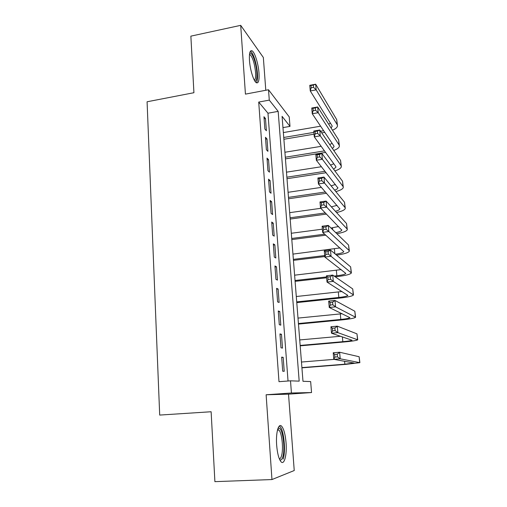 <?xml version="1.0" encoding="UTF-8"?>
<svg xmlns="http://www.w3.org/2000/svg" width="507" height="507" viewBox="0 0 507 507"><rect width="100%" height="100%" fill="white"/><g stroke="black" fill="none" stroke-linecap="round" stroke-linejoin="round"><path stroke-width="0.76" d="M286.049 442.719C285.365 434.695 283.952 429.264 281.822 426.431C278.641 422.325 275.669 432.503 276.657 445.14C277.335 453.214 278.73 458.683 280.84 461.547C284.224 465.876 287.07 454.969 286.049 442.719M258.995 73.059C258.412 64.186 254.97 52.734 252.258 50.922C250.033 49.762 249.108 52.924 249.463 60.409C250.027 69.402 253.525 80.867 256.162 82.635C258.45 83.813 259.394 80.619 258.995 73.059M310.658 381.575L311.545 392.557L291.43 393.001L290.511 380.82L299.181 381.144L278.166 111.375L269.287 100.113L268.507 89.758L289.224 116.902L289.998 126.389L282.076 116.337L302.983 381.283L310.658 381.575M265.795 90.271L263.342 57.481L240.698 25.35L190.866 36.143L193.921 92.711L147.081 101.774L159.699 415.075L211.127 411.747L214.898 481.65L271.961 479.552L294.237 470.528L288.521 394.161L311.545 392.557M282.963 127.606L289.998 126.389M281.67 357.124L282.71 371.2L284.218 371.32L283.185 357.346L281.67 357.124M279.959 333.91L280.986 347.802L282.5 348.094L281.474 334.29L279.959 333.91M278.267 310.981L279.281 324.702L280.796 325.145L279.788 311.52L278.267 310.981M276.6 288.331L277.602 301.887L279.116 302.489L278.121 289.022L276.6 288.331M274.952 265.96L275.941 279.351L277.462 280.105L276.473 266.802L274.952 265.96M273.324 243.867L274.3 257.093L275.821 257.993L274.851 244.856L273.324 243.867M271.714 222.034L272.677 235.102L274.205 236.148L273.241 223.169L271.714 222.034M270.123 200.468L271.074 213.377L272.601 214.562L271.651 201.735L270.123 200.468M268.552 179.161L269.496 191.919L271.023 193.237L270.085 180.568L268.552 179.161M267.005 158.108L267.93 170.707L269.464 172.165L268.533 159.642L267.005 158.108M265.472 137.302L266.39 149.755L267.918 151.34L266.999 138.969L265.472 137.302M288.033 381.004L267.969 113.213L258.716 102.072L278.989 381.682L290.511 380.82M263.957 116.737L264.863 129.044L266.39 130.762L265.484 118.53L263.957 116.737M288.521 394.161L266.124 394.769L271.961 479.552M266.124 394.769L291.43 393.001M258.716 102.072L269.287 100.113M240.698 25.35L245.432 94.125L268.507 89.758M267.969 113.213L278.166 111.375M264.103 118.777L265.484 118.53M265.611 139.203L266.999 138.969M267.132 159.87L268.533 159.642M268.672 180.784L270.085 180.568M270.231 201.944L271.651 201.735M271.815 223.359L273.241 223.169M273.412 245.039L274.851 244.856M275.028 266.98L276.473 266.802M276.664 289.186L278.121 289.022M278.318 311.666L279.788 311.52M279.997 334.43L281.474 334.29M281.696 357.473L283.185 357.346M324.753 132.365L321.717 132.878M314.055 134.171L283.882 139.26M283.356 132.574L320.608 126.192M283.743 137.473L313.896 132.371M320.589 131.237L323.643 130.717M328.637 124.177L330.418 123.15M331.071 128.005L332.142 126.42L331.927 125.559L310.265 90.962L309.771 85.315L315.665 84.206L336.711 119.608L337.415 125.159M313.339 85.068L310.968 85.512L311.171 87.781L313.541 87.337L313.339 85.068L315.665 84.206L316.172 89.866L337.193 124.659L337.485 125.913C337.25 127.453 335.583 128.892 332.484 130.229M313.541 87.337L316.172 89.866L310.265 90.962L311.171 87.781M310.968 85.512L309.771 85.315M249.659 53.311L249.691 53.286C251.928 51.201 256.257 63.083 256.827 72.539C257.163 78.363 256.51 81.221 254.882 81.107M254.362 80.214C255.439 79.441 255.845 76.817 255.566 72.336C254.622 63.597 252.816 57.697 250.135 54.623L249.501 54.35M256.346 82.761C257.385 81.354 257.74 78.205 257.417 73.319C256.853 64.516 253.418 53.146 250.699 51.353L250.426 51.175M277.95 428.453L278.597 428.149C282.526 426.894 285.65 448.949 282.71 457.168C281.905 459.596 280.916 460.464 279.75 459.773M279.351 458.879C280.149 458.829 280.827 457.954 281.391 456.243C283.667 449.861 282.082 433.143 278.939 430.05L277.659 429.372M283.153 459.108C285.942 451.122 283.964 430.468 280.079 426.641L279.344 426.013M325.57 152.411L285.428 158.875M284.909 152.258L321.159 146.333M285.302 157.214L324.461 150.89M329.683 144.527L332.123 143.354M332.415 148.519L334.024 146.688L333.821 145.883L312.261 113.752L311.761 108.023L317.699 106.964L338.632 139.907L339.341 145.484M315.367 107.915L312.977 108.34L313.18 110.64L315.569 110.215L315.367 107.915L317.699 106.964L318.212 112.7L339.113 145.021L339.405 146.187C339.12 147.721 337.237 149.147 333.739 150.459M315.569 110.215L318.212 112.7L312.261 113.752L313.18 110.64M312.977 108.34L311.761 108.023M326.185 172.71L286.994 178.711M286.48 172.171L321.457 166.721M286.873 177.177L325.076 171.303M330.545 165.086L333.809 163.786M333.625 169.23L335.932 167.183L335.729 166.442L314.283 136.839L313.776 131.04L319.759 130.02L340.577 160.446L341.281 166.043M317.42 131.066L315.018 131.471L315.221 133.804L317.623 133.398L317.42 131.066L319.759 130.02L320.278 135.832L341.065 165.618L341.344 166.695C341.002 168.229 338.847 169.636 334.873 170.916M317.623 133.398L320.278 135.832L314.283 136.839L315.221 133.804M315.018 131.471L313.776 131.04M326.527 193.262L288.578 198.776M288.071 192.305L321.4 187.375M288.47 197.375L325.412 191.982M331.141 185.854L335.463 184.459M334.652 190.157C336.623 189.441 337.694 188.699 337.865 187.926L316.336 160.237L315.823 154.356L321.85 153.387L342.542 181.227L343.252 186.849M319.499 154.527L317.078 154.914L317.287 157.278L319.708 156.891L319.499 154.527L321.85 153.387L322.376 159.28L343.036 186.462L343.309 187.444C342.89 188.978 340.4 190.366 335.837 191.608M319.708 156.891L322.376 159.28L316.336 160.237L317.287 157.278M317.078 154.914L315.823 154.356M326.464 214.081L290.181 219.062M289.674 212.667L320.836 208.307M290.08 217.795L325.348 212.934M331.35 206.831L337.073 205.367M335.412 211.292C338.099 210.557 339.57 209.759 339.817 208.909L318.415 183.952L317.895 177.995L323.967 177.07L344.526 202.255L345.242 207.902M321.609 178.306L319.169 178.673L319.378 181.069L321.825 180.701L321.609 178.306L323.967 177.07L324.499 183.04L345.026 207.547L345.292 208.44C344.773 209.974 341.851 211.343 336.54 212.534M321.825 180.701L324.499 183.04L318.415 183.952L319.378 181.069M319.169 178.673L317.895 177.995M325.817 235.185L291.798 239.589M291.303 233.271L322.382 229.17M331.001 228.036L338.606 226.521M291.709 238.455L324.695 234.177M335.767 232.656C339.417 231.908 341.426 231.078 341.794 230.146L320.525 207.984L319.993 201.944L326.115 201.076L346.541 223.53L347.257 229.202M323.751 202.407L321.292 202.756L321.501 205.183L323.967 204.834L323.751 202.407L326.115 201.076L326.654 207.129L347.048 228.891L347.301 229.684C346.623 231.23 343.138 232.567 336.851 233.702M323.967 204.834L326.654 207.129L320.525 207.984L321.501 205.183M321.292 202.756L319.993 201.944M324.778 256.548L293.439 260.345M292.945 254.108L340.013 247.929M293.363 259.356L324.695 255.547M335.482 254.229C340.431 253.525 343.201 252.657 343.79 251.637L322.661 232.352L322.122 226.23L328.289 225.406L348.575 245.065L349.298 250.762M325.919 226.844L323.441 227.174L323.656 229.633L326.134 229.303L325.919 226.844L328.289 225.406L328.84 231.541L349.089 250.49L349.336 251.187C348.404 252.752 344.139 254.064 336.547 255.122M326.134 229.303L328.84 231.541L322.661 232.352L323.656 229.633M323.441 227.174L322.122 226.23M334.151 276.062L336.851 275.757C342.155 275.105 345.14 274.312 345.812 273.387L324.822 257.049L324.284 250.838L330.494 250.071L331.052 256.295L351.395 272.943C350.369 274.344 345.875 275.529 337.916 276.511L335.228 276.809M326.641 277.785L295.093 281.347M294.611 275.187L341.217 269.591M295.03 280.498L326.565 276.923M328.111 251.611L325.614 251.922L325.836 254.413L328.333 254.108L328.111 251.611L330.494 250.071L350.635 266.859L351.364 272.582M328.333 254.108L331.052 256.295L324.822 257.049L325.836 254.413M325.614 251.922L324.284 250.838M296.715 301.893L338.815 297.47C344.152 296.868 347.168 296.177 347.865 295.397L327.021 282.088L326.47 275.795L332.731 275.079L333.295 281.391L353.48 294.966C352.422 296.139 347.884 297.178 339.874 298.078L296.772 302.597M296.291 296.519L342.048 291.519M330.342 276.733L327.826 277.018L328.048 279.547L330.564 279.262L330.342 276.733L332.731 275.079L352.72 288.92L353.449 294.668M330.564 279.262L333.295 281.391L327.021 282.088L328.048 279.547M327.826 277.018L326.47 275.795M298.427 323.536L340.805 319.442C346.18 318.89 349.222 318.301 349.938 317.68L329.246 307.476L328.688 301.095L335 300.442L335.571 306.836L355.591 317.255C354.501 318.193 349.925 319.08 341.851 319.911L298.471 324.087M297.996 318.098L342.149 313.725M332.598 302.197L330.063 302.464L330.291 305.024L332.826 304.764L332.598 302.197L335 300.442L354.83 311.247L355.565 317.021M332.826 304.764L335.571 306.836L329.246 307.476L330.291 305.024M330.063 302.464L328.688 301.095M300.157 345.438L342.821 341.68C348.233 341.179 351.3 340.698 352.035 340.235L331.502 333.219L330.938 326.749L337.294 326.153L337.877 332.636L357.72 339.823C356.605 340.52 351.985 341.249 343.86 341.997L300.188 345.837M299.719 339.937L340.558 336.255M334.893 328.023L332.339 328.263L332.567 330.862L335.121 330.627L334.893 328.023L337.294 326.153L356.972 333.853L357.708 339.652M335.121 330.627L337.877 332.636L331.502 333.219L332.567 330.862M332.339 328.263L330.938 326.749M301.906 367.6L344.855 364.191L354.159 363.063L333.79 359.33L333.219 352.771L339.627 352.232L340.216 358.804L359.881 362.663L345.888 364.356L301.925 367.848M301.462 362.036L334.05 359.374M337.218 354.222L334.639 354.431L334.873 357.074L337.447 356.858L337.218 354.222L339.627 352.232L359.133 356.738L359.875 362.562M337.447 356.858L340.216 358.804L333.79 359.33L334.873 357.074M334.639 354.431L333.219 352.771M336.711 119.608L337.193 124.659M338.632 139.907L339.113 145.021M340.577 160.446L341.065 165.618M342.542 181.227L343.036 186.462M344.526 202.255L345.026 207.547M332.516 227.839L332.681 229.658M346.541 223.53L347.048 228.891M334.424 248.981L334.854 253.709M348.575 245.065L349.089 250.49M336.363 270.37L336.851 275.757M350.635 266.859L351.155 272.348M338.321 292.019L338.815 297.47M352.72 288.92L353.246 294.478M340.305 313.928L340.805 319.442M354.83 311.247L355.363 316.875M342.383 336.863L342.821 341.68M356.972 333.853L357.511 339.551M344.589 361.269L344.855 364.191M359.133 356.738L359.678 362.505M332.091 125.913L332.142 126.42M249.463 54.762L250.135 54.623M277.697 429.239L278.597 428.149M277.456 430.132L278.939 430.05M333.98 146.212L334.024 146.688M335.894 166.746L335.932 167.183M337.827 187.527L337.865 187.926M339.779 208.548L339.817 208.909M341.762 229.823L341.794 230.146"/></g></svg>
